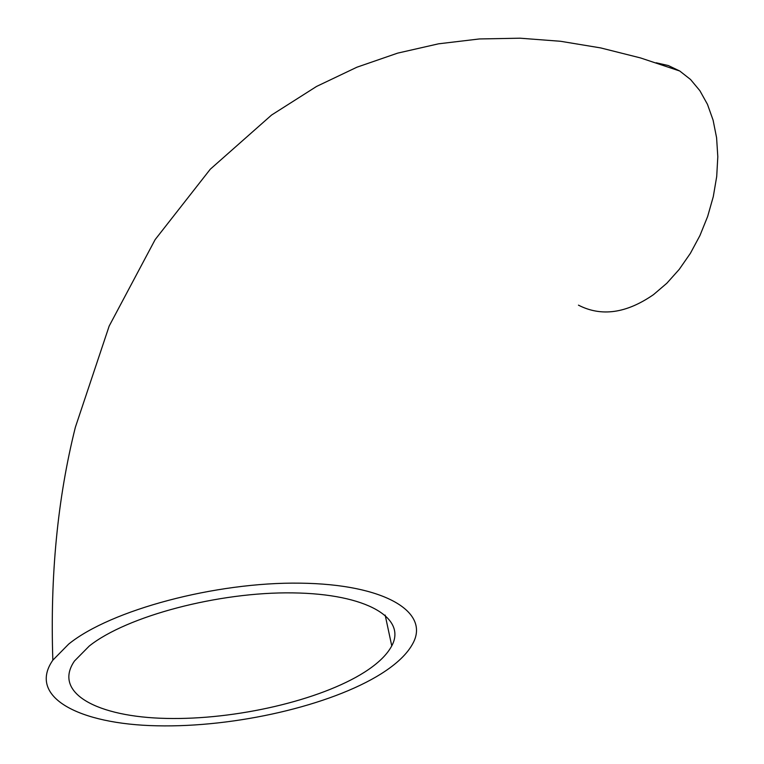 <?xml version="1.0" encoding="UTF-8"?>
<svg xmlns="http://www.w3.org/2000/svg" width="764" height="764" viewBox="0 0 764 764"><rect width="100%" height="100%" fill="white"/><g stroke="black" fill="none" stroke-linecap="round" stroke-linejoin="round"><path stroke-width="1.15" d="M89.245 646.048L74.442 661.041C52.487 693.11 97.611 717.1 166.628 718.427C235.618 719.984 320.087 700.426 364.533 672.167C377.903 663.62 386.976 654.853 391.76 645.866C406.792 618.286 367.121 593.809 292.87 592.893C218.896 591.728 126.728 616.128 89.245 646.048M578.453 305.151C601.344 316.936 626.375 313.421 653.554 294.598L666.857 283.224L679.244 269.367L690.379 253.342L699.939 235.551L707.645 216.479L713.289 196.615L716.708 176.513L717.807 156.725L716.594 137.768L713.099 120.158L707.464 104.334L699.862 90.677L690.541 79.494L679.75 71.014L668.357 65.561L656.171 62.772M381.246 673.752C396.965 663.811 407.584 653.583 413.076 643.068C429.712 612.012 384.941 584.154 300.176 583.161C215.715 581.881 110.57 610.016 68.665 644.1L52.84 660.172C27.256 697.035 79.064 724.272 157.069 725.8C235.092 727.576 330.354 705.707 381.246 673.752M679.75 71.014L640.404 57.902L600.647 47.912L560.518 41.275L520.083 38.2L479.391 38.954L438.546 43.815L397.662 53.127L356.922 67.203L316.582 86.427L271.573 115.039L210.291 169.207L155.149 239.6L109.176 326.047L75.359 427.296C57.539 498.52 50.032 576.151 52.84 660.172M391.76 645.866L385.161 615.068"/></g></svg>
